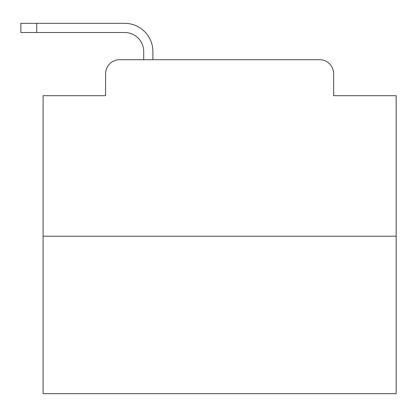 <?xml version="1.0" encoding="UTF-8"?>
<svg xmlns="http://www.w3.org/2000/svg" width="417" height="417" viewBox="0 0 417 417"><rect width="100%" height="100%" fill="white"/><g stroke="black" fill="none" stroke-linecap="round" stroke-linejoin="round"><path stroke-width="0.63" d="M105.584 73.809L105.584 95.696L105.584 73.809A14.121 14.121 0 0 1 119.705 59.688L143.714 59.688L143.714 51.567A19.067 19.067 0 0 0 124.647 32.5L20.85 32.5L20.85 23.321L124.647 23.321A28.247 28.247 0 0 1 152.893 51.567L152.893 59.688L319.537 59.688L119.705 59.688M396.15 236.215L43.092 236.215L43.092 393.679L396.15 393.679L396.15 95.696L333.657 95.696L333.657 73.809A14.121 14.121 0 0 0 319.537 59.688M43.092 236.215L43.092 95.696L105.584 95.696M333.657 95.696L333.657 73.809M143.714 51.567A19.067 19.067 0 0 0 124.647 32.5A19.067 19.067 0 0 1 143.714 51.567A19.067 19.067 0 0 0 124.647 32.5A19.067 19.067 0 0 1 143.714 51.567A19.067 19.067 0 0 0 124.647 32.5A19.067 19.067 0 0 1 143.714 51.567A19.067 19.067 0 0 0 124.647 32.5A19.067 19.067 0 0 1 143.714 51.567A19.067 19.067 0 0 0 124.647 32.5A19.067 19.067 0 0 1 143.714 51.567A19.067 19.067 0 0 0 124.647 32.5A19.067 19.067 0 0 1 143.714 51.567A19.067 19.067 0 0 0 124.647 32.5A19.067 19.067 0 0 1 143.714 51.567A19.067 19.067 0 0 0 124.647 32.5A19.067 19.067 0 0 1 143.714 51.567A19.067 19.067 0 0 0 124.647 32.5A19.067 19.067 0 0 1 143.714 51.567A19.067 19.067 0 0 0 124.647 32.5A19.067 19.067 0 0 1 143.714 51.567A19.067 19.067 0 0 0 124.647 32.5A19.067 19.067 0 0 1 143.714 51.567A19.067 19.067 0 0 0 124.647 32.5A19.067 19.067 0 0 1 143.714 51.567A19.067 19.067 0 0 0 124.647 32.5A19.067 19.067 0 0 1 143.714 51.567A19.067 19.067 0 0 0 124.647 32.5A19.067 19.067 0 0 1 143.714 51.567A19.067 19.067 0 0 0 124.647 32.5A19.067 19.067 0 0 1 143.714 51.567M36.738 23.321L124.647 23.321L36.738 23.321L124.647 23.321L36.738 23.321L124.647 23.321L36.738 23.321L124.647 23.321L36.738 23.321L124.647 23.321L36.738 23.321L124.647 23.321L36.738 23.321L124.647 23.321L36.738 23.321L124.647 23.321L36.738 23.321L124.647 23.321L36.738 23.321L124.647 23.321L36.738 23.321L124.647 23.321L36.738 23.321L124.647 23.321L36.738 23.321L124.647 23.321L36.738 23.321L124.647 23.321L36.738 23.321L124.647 23.321L36.738 23.321L36.738 32.5"/></g></svg>
